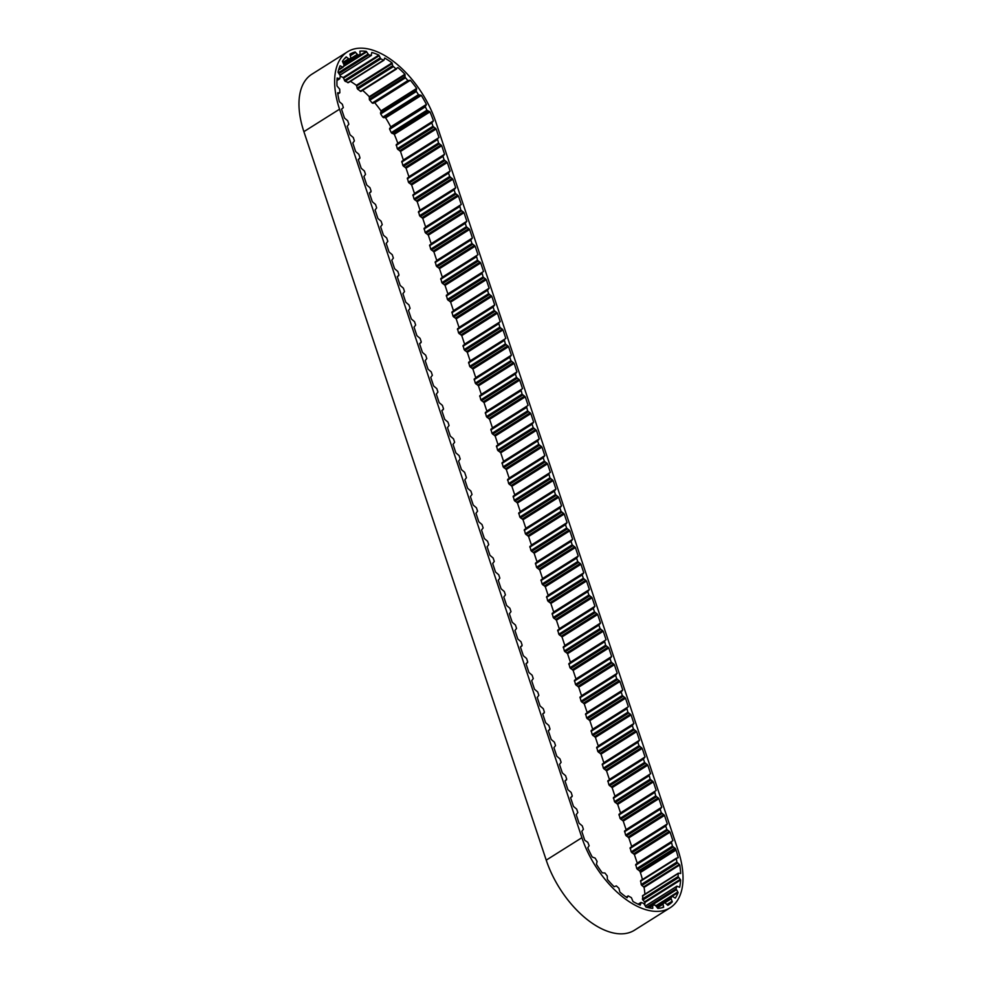 <?xml version="1.0" encoding="UTF-8"?>
<svg xmlns="http://www.w3.org/2000/svg" width="982" height="982" viewBox="0 0 982 982"><rect width="100%" height="100%" fill="white"/><g stroke="black" fill="none" stroke-linecap="round" stroke-linejoin="round"><path stroke-width="1.47" d="M667.343 904.974L672.314 901.857A72.067 39.194 -122.2 0 1 668.398 905.011A72.067 39.194 -122.2 0 1 667.846 905.343L664.888 902.703L662.948 903.587L663.66 907.245A72.067 39.194 -122.2 0 1 657.854 908.399L655.166 905.122L652.662 905.159L652.723 908.35A72.067 39.194 -122.2 0 1 645.972 907.098L643.75 903.415L641.16 902.507L640.264 905.122A72.067 39.194 -122.2 0 1 633.009 901.525L631.389 897.671L628.173 895.891L627.093 897.744A72.067 39.194 -122.2 0 1 619.851 892.061L618.942 888.317L616.352 885.887L614.131 886.734A72.067 39.194 -122.2 0 1 607.367 879.356L607.244 875.956L604.924 872.998L602.248 872.838A72.067 39.194 -122.2 0 1 596.43 864.258L597.093 861.435L595.178 858.133L592.232 856.991A72.067 39.194 -122.2 0 1 587.752 847.785L589.151 845.735L587.801 842.323L584.769 840.273A72.067 39.194 -122.2 0 1 583.983 837.965L581.786 831.373L583.394 829.287L582.265 825.887L579.049 823.162L576.213 814.63L577.821 812.544L576.692 809.143L573.488 806.418L570.64 797.887L572.248 795.801L571.119 792.4L567.915 789.675L565.08 781.144L566.688 779.057L565.546 775.657L562.342 772.932L559.507 764.413L561.115 762.314L559.986 758.914L556.782 756.201L553.934 747.67L555.542 745.571L554.413 742.183L551.209 739.458L548.373 730.927L549.969 728.84L548.84 725.44L545.636 722.715L542.801 714.184L544.409 712.097L543.279 708.697L540.063 705.972L537.228 697.441L538.836 695.354L537.706 691.954L534.503 689.229L531.667 680.698L533.263 678.611L532.134 675.211L528.93 672.486L526.094 663.967L527.702 661.868L526.573 658.468L523.357 655.743L520.521 647.224L522.129 645.125L521 641.737L517.796 639.012L514.961 630.481L516.557 628.382L515.427 624.994L512.223 622.269L509.388 613.738L510.996 611.651L509.867 608.251L506.651 605.526L503.815 596.995L505.423 594.908L504.294 591.508L501.09 588.783L498.255 580.252L499.85 578.165L498.721 574.765L495.517 572.04L492.682 563.508L494.29 561.422L493.148 558.022L489.944 555.296L487.109 546.778L488.717 544.679L487.588 541.278L484.384 538.566L481.536 530.034L483.144 527.935L482.015 524.548L478.811 521.823L475.975 513.291L477.571 511.205L476.442 507.804L473.238 505.079L470.403 496.548L472.011 494.462L470.881 491.061L467.665 488.336L464.83 479.805L466.438 477.718L464.646 472.342L461.442 469.617L458.606 461.086L460.214 458.999L459.085 455.599L455.869 452.874L453.033 444.343L454.641 442.256L453.512 438.856L450.308 436.131L447.473 427.6L449.069 425.513L447.939 422.113L444.736 419.388L441.9 410.857L443.508 408.77L442.379 405.37L439.163 402.645L436.327 394.126L437.935 392.027L436.806 388.627L433.602 385.914L430.767 377.383L432.362 375.284L431.233 371.896L428.029 369.171L425.194 360.639L426.802 358.553L425.66 355.153L422.456 352.428L419.621 343.896L421.229 341.81L420.1 338.409L416.896 335.684L414.048 327.153L415.656 325.067L414.527 321.666L411.323 318.941L408.487 310.41L410.083 308.323L408.954 304.923L405.75 302.198L402.915 293.679L404.523 291.58L403.393 288.18L400.19 285.455L397.342 276.936L398.95 274.837L397.82 271.449L394.617 268.724L391.781 260.193L393.377 258.094L392.248 254.706L389.044 251.981L386.208 243.45L387.816 241.363L386.687 237.963L383.471 235.238L380.635 226.707L382.243 224.62L381.114 221.22L377.91 218.495L375.075 209.964L376.671 207.877L375.541 204.477L372.338 201.752L369.502 193.233L371.11 191.134L369.981 187.734L366.765 185.009L363.929 176.49L365.537 174.391L364.408 171.003L361.204 168.278L358.369 159.747L359.964 157.648L358.835 154.26L355.631 151.535L352.796 143.004L354.404 140.917L353.275 137.517L350.058 134.792L347.223 126.261L348.831 124.174L347.702 120.774L344.498 118.049L341.638 109.481A72.067 39.194 -122.2 0 1 341.54 109.162L343.344 107.639L342.362 104.276L339.391 101.735A72.067 39.194 -122.2 0 1 337.648 92.824L339.858 92.762L339.723 89.166L336.998 85.962A72.067 39.194 -122.2 0 1 337.145 78.032L339.76 78.769L340.324 75.835L338.029 72.189A72.067 39.194 -122.2 0 1 340.054 65.782L343.062 67.206L344.13 65.193L342.423 61.35A72.067 39.194 -122.2 0 1 346.192 56.895L349.211 59.19L350.881 57.95L349.874 54.17A72.067 39.194 -122.2 0 1 355.14 51.96L350.12 55.127M656.32 906.263L678.096 892.552A72.067 39.194 -122.2 0 1 675.285 898.149L672.326 896.259L670.902 898.002L672.314 901.857M642.891 895.633L642.473 899.365L644.965 902.421L680.636 879.97A72.067 39.194 -122.2 0 1 679.654 887.286L676.905 886.181L676.046 888.784L678.096 892.552M676.23 858.305L640.657 880.645L641.234 884.708L644.082 887.397L679.753 864.946A72.067 39.194 -122.2 0 1 680.661 873.489L678.267 873.207L678.083 876.545L680.636 879.97M665.796 825.273L630.162 847.699L631.181 851.86L634.397 854.586L637.232 863.117L672.903 840.666L635.735 864.442L636.753 868.604L639.957 871.329L675.628 848.878L676.033 850.068A72.067 39.194 -122.2 0 1 678.255 857.716L676.328 858.207L676.856 862.098L679.753 864.946M362.616 90.344A72.067 39.194 -122.2 0 1 369.269 96.69L369.379 99.661L372.203 103.024L374.707 102.729A72.067 39.194 -122.2 0 1 380.991 110.856L380.672 113.961L382.784 117.14L385.631 117.852A72.067 39.194 -122.2 0 1 390.75 126.862L389.584 129.084L391.266 132.656L394.298 134.325A72.067 39.194 -122.2 0 1 397.771 143.286L397.808 143.605M385.631 117.852L421.303 95.401A72.067 39.194 -122.2 0 1 426.409 104.411L425.255 106.633L426.937 110.205L429.956 111.874A72.067 39.194 -122.2 0 1 433.443 120.835L397.771 143.286M374.707 102.729L410.366 80.279A72.067 39.194 -122.2 0 1 416.65 88.405L416.135 91.093L418.455 94.689L421.303 95.401M397.379 67.881L397.906 67.549A72.067 39.194 -122.2 0 1 404.94 74.239L405.05 77.21L407.874 80.573L410.366 80.279M350.427 81.322A72.067 39.194 -122.2 0 1 356.38 85.324L357.608 89.153L360.897 91.424L396.458 69.01M384.527 58.208L384.735 58.073A72.067 39.194 -122.2 0 1 392.051 62.873L392.739 65.917L395.93 68.826L397.906 67.549M644.965 902.421A72.067 39.194 -122.2 0 1 644.769 904.79M644.082 887.397A72.067 39.194 -122.2 0 1 644.892 894.209M639.957 871.329L640.362 872.519A72.067 39.194 -122.2 0 1 642.424 879.541M634.397 854.586L670.055 832.135L672.903 840.666M660.223 808.53L624.589 830.956L625.62 835.13L628.824 837.855L631.659 846.374L667.33 823.923L665.722 826.022L666.852 829.409L670.055 832.135M628.824 837.855L664.495 815.404L667.33 823.923M643.517 758.313L607.883 780.739L608.914 784.9L612.117 787.625L614.953 796.157L650.624 773.706L613.455 797.482L614.474 801.643L617.69 804.368L620.526 812.9L656.197 790.449L619.028 814.225L620.047 818.387L623.251 821.112L626.086 829.63L661.758 807.179L660.162 809.278L661.291 812.679L664.495 815.404M623.251 821.112L658.922 798.661L661.758 807.179M617.69 804.368L653.349 781.918L656.197 790.449M612.117 787.625L647.789 765.174L650.624 773.706M637.956 741.57L602.322 763.996L603.341 768.157L606.545 770.882L609.38 779.413L645.051 756.962L643.443 759.049L644.585 762.449L647.789 765.174M606.545 770.882L642.216 748.431L645.051 756.962M632.383 724.826L596.749 747.253L597.768 751.414L600.984 754.139L603.82 762.67L639.478 740.219L637.883 742.306L639.012 745.706L642.216 748.431M600.984 754.139L636.643 731.688L639.478 740.219M621.25 691.353L585.616 713.779L586.635 717.94L589.838 720.665L592.674 729.184L628.345 706.733L591.176 730.51L592.207 734.671L595.411 737.396L598.247 745.927L633.918 723.476L632.31 725.575L633.439 728.963L636.643 731.688M595.411 737.396L631.082 714.945L633.918 723.476M589.838 720.665L625.509 698.214L628.345 706.733M615.677 674.609L580.043 697.036L581.062 701.197L584.278 703.922L587.113 712.441L622.772 690.002L621.176 692.089L622.306 695.489L625.509 698.214M584.278 703.922L619.937 681.471L622.772 690.002M610.104 657.866L574.47 680.293L575.501 684.454L578.705 687.179L581.54 695.71L617.212 673.259L615.604 675.346L616.733 678.746L619.937 681.471M578.705 687.179L614.376 664.728L617.212 673.259M598.971 624.38L563.337 646.807L564.355 650.968L567.559 653.693L570.407 662.224L606.066 639.773L568.897 663.55L569.928 667.711L573.132 670.436L575.968 678.967L611.639 656.516L610.031 658.603L611.16 662.003L614.376 664.728M573.132 670.436L608.803 647.985L611.639 656.516M567.559 653.693L603.23 631.242L606.066 639.773M593.398 607.637L557.764 630.063L558.795 634.225L561.999 636.95L564.834 645.481L600.505 623.03L598.897 625.129L600.027 628.517L603.23 631.242M561.999 636.95L597.67 614.499L600.505 623.03M587.837 590.894L552.191 613.32L553.222 617.494L556.426 620.219L559.261 628.738L594.932 606.287L593.324 608.386L594.454 611.774L597.67 614.499M556.426 620.219L592.097 597.768L594.932 606.287M582.265 574.163L546.63 596.59L547.649 600.751L550.853 603.476L553.688 611.995L589.36 589.544L587.764 591.643L588.893 595.043L592.097 597.768M550.853 603.476L586.524 581.025L589.36 589.544M576.692 557.42L541.057 579.846L542.076 584.008L545.292 586.733L548.128 595.264L583.799 572.813L582.191 574.9L583.32 578.3L586.524 581.025M545.292 586.733L580.951 564.282L583.799 572.813M571.119 540.677L535.485 563.103L536.516 567.265L539.719 569.99L542.555 578.521L578.226 556.07L576.618 558.157L577.747 561.557L580.951 564.282M539.719 569.99L575.391 547.539L578.226 556.07M565.558 523.934L529.924 546.36L530.943 550.521L534.147 553.247L536.982 561.778L572.653 539.327L571.045 541.413L572.187 544.814L575.391 547.539M534.147 553.247L569.818 530.796L572.653 539.327M559.986 507.191L524.351 529.617L525.37 533.778L528.586 536.503L531.422 545.035L567.08 522.584L565.485 524.67L566.614 528.071L569.818 530.796M528.586 536.503L564.245 514.052L567.08 522.584M554.413 490.448L518.778 512.874L519.809 517.048L523.013 519.76L525.849 528.291L561.52 505.84L559.912 507.94L561.041 511.327L564.245 514.052M523.013 519.76L558.684 497.309L561.52 505.84M543.279 456.974L507.645 479.4L508.664 483.561L511.88 486.286L514.715 494.818L550.374 472.367L513.218 496.143L514.237 500.304L517.44 503.03L520.276 511.548L555.947 489.097L554.339 491.196L555.468 494.597L558.684 497.309M517.44 503.03L553.112 480.579L555.947 489.097M511.88 486.286L547.539 463.835L550.374 472.367M537.706 440.231L502.072 462.657L503.103 466.818L506.307 469.543L509.142 478.074L544.814 455.623L543.206 457.71L544.335 461.11L547.539 463.835M506.307 469.543L541.978 447.092L544.814 455.623M532.146 423.488L496.536 445.889L497.53 450.075L500.734 452.8L503.57 461.331L539.241 438.88L537.633 440.967L538.762 444.367L541.978 447.092M500.734 452.8L536.405 430.349L539.241 438.88M515.44 373.258L479.793 395.685L480.824 399.858L484.028 402.583L486.863 411.102L522.534 388.651L485.366 412.428L486.397 416.589L489.601 419.314L492.436 427.845L528.107 405.394L490.939 429.171L491.957 433.332L495.161 436.057L498.009 444.588L533.668 422.137L532.072 424.224L533.201 427.624L536.405 430.349M495.161 436.057L530.832 413.606L533.668 422.137M489.601 419.314L525.272 396.863L528.107 405.394M484.028 402.583L519.699 380.132L522.534 388.651M509.867 356.527L474.232 378.954L475.251 383.115L478.455 385.84L481.29 394.359L516.962 371.908L515.366 374.007L516.495 377.407L519.699 380.132M478.455 385.84L514.126 363.389L516.962 371.908M493.16 306.298L457.526 328.725L458.545 332.886L461.749 335.611L464.584 344.142L500.255 321.691L463.087 345.468L464.118 349.629L467.322 352.354L470.157 360.885L505.828 338.434L468.66 362.211L469.678 366.372L472.894 369.097L475.73 377.628L511.401 355.177L509.793 357.264L510.922 360.664L514.126 363.389M472.894 369.097L508.553 346.646L511.401 355.177M467.322 352.354L502.993 329.903L505.828 338.434M461.749 335.611L497.42 313.16L500.255 321.691M487.588 289.555L451.953 311.981L452.972 316.143L456.188 318.868L459.024 327.399L494.695 304.948L493.087 307.035L494.216 310.435L497.42 313.16M456.188 318.868L491.847 296.417L494.695 304.948M470.881 239.338L435.247 261.764L436.266 265.926L439.482 268.651L442.317 277.182L477.976 254.731L440.82 278.507L441.839 282.669L445.042 285.394L447.878 293.913L483.549 271.462L446.38 295.238L447.411 299.412L450.615 302.125L453.451 310.656L489.122 288.205L487.514 290.304L488.643 293.692L491.847 296.417M450.615 302.125L486.286 279.686L489.122 288.205M445.042 285.394L480.714 262.943L483.549 271.462M439.482 268.651L475.141 246.2L477.976 254.731M465.308 222.595L429.674 245.021L430.705 249.183L433.909 251.908L436.745 260.439L472.416 237.988L470.808 240.074L471.937 243.475L475.141 246.2M433.909 251.908L469.58 229.457L472.416 237.988M454.175 189.109L418.541 211.535L419.56 215.696L422.763 218.421L425.611 226.952L461.27 204.501L424.138 228.254L425.132 232.439L428.336 235.164L431.172 243.696L466.843 221.245L465.235 223.331L466.364 226.732L469.58 229.457M428.336 235.164L464.007 212.713L466.843 221.245M422.763 218.421L458.434 195.97L461.27 204.501M448.602 172.366L412.968 194.792L413.999 198.953L417.203 201.678L420.038 210.209L455.709 187.758L454.101 189.857L455.231 193.245L458.434 195.97M417.203 201.678L452.874 179.227L455.709 187.758M443.042 155.622L407.395 178.049L408.426 182.222L411.63 184.947L414.465 193.466L450.137 171.015L448.529 173.114L449.658 176.502L452.874 179.227M411.63 184.947L447.301 162.496L450.137 171.015M431.896 122.149L396.262 144.575L397.28 148.736L400.496 151.461L403.332 159.992L439.003 137.541L401.834 161.318L402.853 165.479L406.057 168.204L408.905 176.723L444.564 154.272L442.968 156.371L444.097 159.771L447.301 162.496M406.057 168.204L441.728 145.753L444.564 154.272M400.496 151.461L436.155 129.01L439.003 137.541M426.409 104.411L390.75 126.862M416.65 88.405L380.991 110.856M404.94 74.239L369.269 96.69M392.051 62.873L356.38 85.324M340.251 76.289A72.067 39.194 -122.2 0 1 343.197 77.517L345.099 81.322L348.377 82.488M355.14 51.96L357.964 54.98L360.124 54.611L359.891 51.15A72.067 39.194 -122.2 0 1 366.274 51.346L368.716 54.869L371.221 55.385L371.773 52.476A72.067 39.194 -122.2 0 1 378.868 55.066L343.197 77.517M366.274 51.346L344.056 65.328M435.775 121.854L678.108 850.351A75.332 40.974 -122.2 0 1 670.129 907.773A75.332 40.974 -122.2 0 1 581.896 837.695L339.551 109.198A75.332 40.974 -122.2 0 1 347.542 51.776A75.332 40.974 -122.2 0 1 435.775 121.854M670.129 907.773L634.458 930.224A75.332 40.974 -122.2 0 1 546.225 860.146L581.896 837.695M347.542 51.776L311.871 74.227A75.332 40.974 -122.2 0 0 303.892 131.649L546.225 860.146M394.298 134.325L429.956 111.874M378.868 55.066L380.77 58.871L383.888 60.258L384.735 58.073M433.443 120.835L431.822 122.885L432.952 126.285L436.155 129.01M401.834 161.318L437.506 138.867L438.524 143.028L441.728 145.753M424.114 228.278L459.772 205.827L460.803 209.988L464.007 212.713M440.82 278.507L476.479 256.057L477.51 260.218L480.714 262.943M446.38 295.238L482.052 272.787L483.07 276.961L486.286 279.686M463.087 345.468L498.758 323.017L499.789 327.178L502.993 329.903M468.66 362.211L504.331 339.76L505.349 343.921L508.553 346.646M485.366 412.428L521.037 389.977L522.056 394.138L525.272 396.863M490.939 429.171L526.61 406.72L527.629 410.881L530.832 413.606M513.218 496.143L548.877 473.692L549.908 477.853L553.112 480.579M568.897 663.55L604.568 641.099L605.599 645.26L608.803 647.985M591.176 730.51L626.847 708.059L627.866 712.232L631.082 714.945M613.455 797.482L649.127 775.031L650.145 779.192L653.349 781.918M619.028 814.225L654.687 791.774L655.718 795.936L658.922 798.661M635.735 864.442L671.406 841.991L672.424 846.153L675.628 848.878M662.85 904.361L657.326 907.834M662.948 903.587L657.007 907.331L662.924 903.612M656.749 906.914L670.902 898.002M646.672 907.282L676.046 888.784M642.412 898.996L678.083 876.545M641.185 884.549L676.856 862.098M389.633 128.36L425.304 105.909M380.439 112.955L416.098 90.504M369.318 99.256L404.977 76.805M357.018 88.159L392.69 65.708M640.362 872.519L676.033 850.068M303.892 131.649L339.551 109.198M441.851 410.501L443.361 409.555L441.851 410.513M419.584 343.54L421.082 342.595L419.584 343.54M397.305 276.568L398.802 275.623L397.305 276.58M369.453 192.865L370.963 191.92M358.32 159.391L359.829 158.433L358.32 159.391M337.82 93.953L339.637 92.811M336.998 80.266L339.367 78.769M339.809 66.383L340.533 65.929M338.716 69.513L342.362 67.218M338.569 70.029L342.779 67.377M344.608 58.503L346.695 57.189M342.902 62.418L348.426 58.945M343.221 62.958L349.175 59.215L343.221 62.958M350.365 55.704L355.619 52.402M343.356 63.167L357.153 54.489M343.786 63.904L357.964 54.98M344.154 64.652L360.124 54.611M343.405 66.555L366.716 51.874M338.336 72.791L367.931 54.157M338.986 73.589L368.716 54.869M340.091 74.976L371.221 55.385M343.565 78.118L379.224 55.667M344.387 80.438L380.046 57.987M345.099 81.322L380.77 58.871M347.763 82.684L383.434 60.233M356.65 85.95L392.309 63.499M357.608 89.153L393.279 66.702M360.271 91.277L395.93 68.826M369.416 97.304L405.087 74.853M369.735 100.274L405.406 77.823M372.203 103.024L407.874 80.573M373 103.356L408.672 80.905M374.252 102.693L409.924 80.242M381.004 111.42L416.675 88.969M380.672 113.961L416.343 91.51M382.784 117.14L418.455 94.689M383.594 117.705L419.253 95.254M385.153 117.644L420.812 95.193M390.64 127.316L426.311 104.865M389.658 129.268L425.329 106.817M391.266 132.656L426.937 110.205M392.039 133.429L427.71 110.978M393.794 133.969L429.465 111.518M396.151 145.336L431.822 122.885M397.28 148.736L432.952 126.285M397.992 149.632L433.651 127.181M399.809 150.627L435.48 128.176M401.724 162.079L437.395 139.628M402.853 165.479L438.524 143.028M403.553 166.375L439.224 143.924M405.382 167.37L441.053 144.919M407.297 178.822L442.968 156.371M408.426 182.222L444.097 159.771M409.126 183.118L444.797 160.667M410.955 184.113L446.626 161.662M412.857 195.565L448.529 173.114M413.999 198.953L449.658 176.502M414.699 199.849L450.357 177.398M416.528 200.856L452.186 178.405M418.43 212.308L454.101 189.857M419.56 215.696L455.231 193.245M420.259 216.592L455.93 194.141M422.088 217.599L457.759 195.148M424.003 229.039L459.674 206.588M425.132 232.439L460.803 209.988M425.832 233.335L461.503 210.885M427.661 234.342L463.332 211.891M429.576 245.782L465.235 223.331M430.705 249.183L466.364 226.732M431.405 250.079L467.076 227.628M433.234 251.073L468.893 228.622M435.136 262.525L470.808 240.074M436.266 265.926L471.937 243.475M436.965 266.822L472.637 244.371M438.794 267.816L474.466 245.365M440.709 279.269L476.38 256.818M441.839 282.669L477.51 260.218M442.538 283.565L478.209 261.114M444.367 284.559L480.038 262.108M446.282 296.012L481.941 273.561M447.411 299.412L483.07 276.961M448.111 300.308L483.782 277.857M449.94 301.302L485.599 278.851M451.843 312.755L487.514 290.304M452.972 316.143L488.643 293.692M453.684 317.039L489.343 294.588M455.501 318.045L491.172 295.594M457.416 329.486L493.087 307.035M458.545 332.886L494.216 310.435M459.245 333.782L494.916 311.331M461.074 334.788L496.745 312.337M462.988 346.229L498.647 323.778M464.118 349.629L499.789 327.178M464.817 350.525L500.489 328.074M466.646 351.519L502.318 329.068M468.549 362.972L504.22 340.521M469.678 366.372L505.349 343.921M470.39 367.268L506.049 344.817M472.207 368.262L507.878 345.811M474.122 379.715L509.793 357.264M475.251 383.115L510.922 360.664M475.951 384.011L511.622 361.56M477.78 385.005L513.451 362.554M479.695 396.458L515.366 374.007M480.824 399.858L516.495 377.407M481.524 400.754L517.195 378.303M483.353 401.748L519.024 379.298M485.255 413.201L520.926 390.75M486.397 416.589L522.056 394.138M487.097 417.485L522.755 395.034M488.926 418.492L524.584 396.041M490.828 429.944L526.499 407.493M491.957 433.332L527.629 410.881M492.657 434.228L528.328 411.777M494.486 435.235L530.157 412.784M496.401 446.675L532.072 424.224M497.53 450.075L533.201 427.624M498.23 450.971L533.901 428.52M500.059 451.978L535.73 429.527M501.974 463.418L537.633 440.967M503.103 466.818L538.762 444.367M503.803 467.714L539.474 445.263M505.632 468.709L541.291 446.258M507.534 480.161L543.206 457.71M508.664 483.561L544.335 461.11M509.363 484.457L545.035 462.006M511.192 485.452L546.864 463.001M513.107 496.904L548.778 474.453M514.237 500.304L549.908 477.853M514.936 501.201L550.607 478.75M516.765 502.195L552.436 479.744M518.68 513.647L554.339 491.196M519.809 517.048L555.468 494.597M520.509 517.944L556.18 495.493M522.338 518.938L557.997 496.487M524.241 530.39L559.912 507.94M525.37 533.778L561.041 511.327M526.082 534.674L561.741 512.223M527.899 535.681L563.57 513.23M529.814 547.121L565.485 524.67M530.943 550.521L566.614 528.071M531.643 551.418L567.314 528.967M533.471 552.424L569.143 529.973M535.386 563.864L571.045 541.413M536.516 567.265L572.187 544.814M537.215 568.161L572.887 545.71M539.044 569.155L574.716 546.704M540.947 580.608L576.618 558.157M542.076 584.008L577.747 561.557M542.788 584.904L578.447 562.453M544.605 585.898L580.276 563.447M546.52 597.351L582.191 574.9M547.649 600.751L583.32 578.3M548.349 601.647L584.02 579.196M550.178 602.641L585.849 580.19M552.093 614.094L587.764 591.643M553.222 617.494L588.893 595.043M553.922 618.39L589.593 595.939M555.751 619.384L591.422 596.933M557.653 630.837L593.324 608.386M558.795 634.225L594.454 611.774M559.495 635.121L595.153 612.67M561.323 636.127L596.982 613.676M563.226 647.58L598.897 625.129M564.355 650.968L600.027 628.517M565.055 651.864L600.726 629.413M566.884 652.87L602.555 630.419M568.799 664.311L604.47 641.86M569.928 667.711L605.599 645.26M570.628 668.607L606.299 646.156M572.457 669.601L608.128 647.163M574.372 681.054L610.031 658.603M575.501 684.454L611.16 662.003M576.201 685.35L611.872 662.899M578.03 686.344L613.689 663.893M579.932 697.797L615.604 675.346M581.062 701.197L616.733 678.746M581.761 702.093L617.433 679.642M583.59 703.087L619.261 680.636M585.505 714.54L621.176 692.089M586.635 717.94L622.306 695.489M587.334 718.836L623.005 696.385M589.163 719.831L624.834 697.38M591.078 731.283L626.737 708.832M592.207 734.671L627.866 712.232M592.907 735.567L628.578 713.128M594.736 736.574L630.395 714.123M596.639 748.026L632.31 725.575M597.768 751.414L633.439 728.963M598.48 752.31L634.139 729.859M600.297 753.317L635.968 730.866M602.212 764.757L637.883 742.306M603.341 768.157L639.012 745.706M604.04 769.053L639.712 746.602M605.869 770.06L641.541 747.609M607.784 781.5L643.443 759.049M608.914 784.9L644.585 762.449M609.613 785.796L645.284 763.345M611.442 786.791L647.113 764.34M613.345 798.243L649.016 775.792M614.474 801.643L650.145 779.192M615.186 802.539L650.845 780.089M617.003 803.534L652.674 781.083M618.918 814.986L654.589 792.535M620.047 818.387L655.718 795.936M620.747 819.283L656.418 796.832M622.576 820.277L658.247 797.826M624.491 831.729L660.162 809.278M625.62 835.13L661.291 812.679M626.32 836.026L661.991 813.575M628.149 837.02L663.82 814.569M630.051 848.473L665.722 826.022M631.181 851.86L666.852 829.409M631.892 852.757L667.551 830.306M633.709 853.763L669.38 831.312M635.624 865.203L671.295 842.765M636.753 868.604L672.424 846.153M637.453 869.5L673.124 847.049M639.282 870.506L674.953 848.055M640.51 881.259L676.181 858.808M641.811 885.519L677.482 863.068M643.64 886.869L679.298 864.43M642.424 896.05L678.096 873.599M642.879 900.015L678.537 877.564M644.597 901.82L680.268 879.369M645.383 906.141L676.758 886.39M648.034 907.614L676.328 889.802M655.951 905.686L677.826 891.926M672.326 896.259L656.357 906.312L672.253 896.321M665.023 902.679L670.976 898.935M666.938 904.508L672.142 901.231M661.917 907.749L663.623 906.681M648.66 907.749L652.539 905.294M649.102 907.834L652.502 905.699M652.146 908.301L652.821 907.884M638.361 904.287L640.632 902.863M626.27 897.155L628.05 896.05M570.603 797.531L572.113 796.586L570.603 797.531M565.031 780.788L566.54 779.843L565.031 780.788M548.324 730.571L549.834 729.614L548.324 730.571M542.764 713.828L544.261 712.883L542.751 713.828M526.045 663.599L527.555 662.654L526.045 663.611M520.485 646.856L521.982 645.911L520.485 646.868M369.453 192.877L371 191.895M337.833 94.039L339.858 92.762M336.986 80.524L339.76 78.769M338.557 70.09L342.939 67.328M344.166 64.677L360.234 54.562M340.153 75.074L371.491 55.348M348.217 82.709L383.888 60.258M360.897 91.424L396.568 68.973M396.262 144.575L431.933 122.124M407.395 178.049L443.066 155.61M412.968 194.792L448.639 172.341M418.541 211.535L454.212 189.084M429.674 245.021L465.345 222.57M435.247 261.764L470.918 239.313M451.953 311.981L487.624 289.53M457.526 328.725L493.185 306.274M474.232 378.954L509.904 356.503M479.793 395.685L515.464 373.234M496.511 445.914L532.17 423.463M502.072 462.657L537.743 440.206M507.645 479.4L543.316 456.949M518.778 512.874L554.449 490.423M524.351 529.617L560.022 507.166M529.924 546.36L565.583 523.909M535.485 563.103L571.156 540.652M541.057 579.846L576.729 557.395M546.63 596.59L582.301 574.139M552.191 613.32L587.862 590.869M557.764 630.063L593.435 607.613M563.337 646.807L599.008 624.356M574.47 680.293L610.141 657.842M580.043 697.036L615.714 674.585M585.616 713.779L621.275 691.328M596.749 747.253L632.42 724.802M602.322 763.996L637.981 741.545M607.883 780.739L643.554 758.288M624.589 830.956L660.26 808.505M630.162 847.699L665.833 825.248M640.657 880.645L676.328 858.207M642.596 895.658L678.267 873.207M645.346 906.042L676.905 886.181M648.574 907.724L652.662 905.159M638.153 904.189L640.804 902.532M626.221 897.118L628.173 895.891"/></g></svg>
